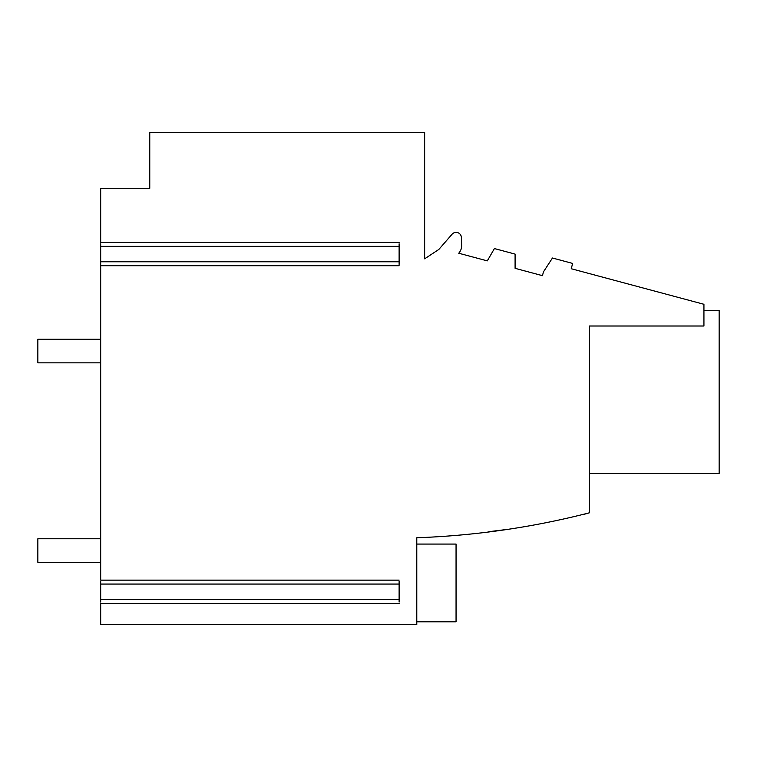 <?xml version="1.0" encoding="UTF-8"?>
<svg xmlns="http://www.w3.org/2000/svg" width="757" height="757" viewBox="0 0 757 757"><rect width="100%" height="100%" fill="white"/><g stroke="black" fill="none" stroke-linecap="round" stroke-linejoin="round"><path stroke-width="1.14" d="M456.055 544.075L416.785 544.075L456.055 544.075L416.785 544.075L456.055 544.075L416.785 544.075L456.055 544.075L416.785 544.075L456.055 544.075L456.055 621.809L416.785 621.809M399.119 603.414L100.681 603.414L100.681 624.657L416.785 624.657L416.785 537.754C475.377 535.663 532.966 527.336 589.561 512.763L585.767 513.871M585.152 514.041L583.278 514.571M504.985 529.692L488.842 531.688M100.681 602.042L100.681 581.508M399.119 265.707L100.681 265.707L100.681 580.136L399.119 580.136M100.681 264.335L100.681 243.801M589.561 512.763L589.561 326.002L703.934 326.002L703.934 304.295L571.232 268.735L572.652 263.427L552.459 258.014L543.46 271.867L542.447 275.662L515.091 268.328L515.091 254.097L494.416 248.561L487.3 260.881L458.723 253.226A11.194 11.194 0 0 0 461.666 245.656L461.392 237.499A5.299 5.299 0 0 0 452.09 234.206L438.842 249.441L424.639 258.828L424.639 132.343L149.763 132.343L149.763 188.294L100.681 188.294L100.681 242.429L399.119 242.429M399.119 602.042L399.119 581.508M399.119 264.335L399.119 243.801M703.934 310.521L719.15 310.521L719.15 473.475L589.561 473.475M100.681 538.766L37.85 538.766L37.85 562.328L100.681 562.328M100.681 362.84L37.85 362.84L37.85 339.278L100.681 339.278M100.681 599.487L399.119 599.487M100.681 584.063L399.119 584.063M100.681 261.78L399.119 261.78M100.681 246.356L399.119 246.356"/></g></svg>
